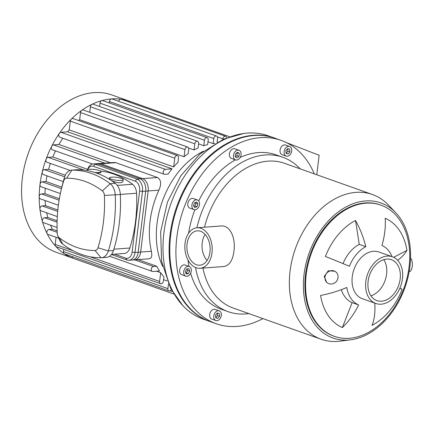 <?xml version="1.0" encoding="UTF-8"?>
<svg xmlns="http://www.w3.org/2000/svg" width="434" height="434" viewBox="0 0 434 434"><rect width="100%" height="100%" fill="white"/><g stroke="black" fill="none" stroke-linecap="round" stroke-linejoin="round"><path stroke-width="0.65" d="M217.326 312.957L219.344 313.543L219.566 316.272L217.776 318.415L215.758 317.829L215.535 315.1L217.326 312.957L217.532 315.551L215.747 317.683L217.776 318.415M219.566 316.272L217.532 315.551M288.143 154.043L286.125 153.457L285.903 150.728L287.693 148.585L289.711 149.171L289.939 151.9L288.143 154.043L286.114 153.321L287.899 151.173L287.688 148.596M289.939 151.9L287.899 151.173M235.418 156.815L236.948 155.649L237.083 152.622M238.988 156.37L236.921 157.949L235.201 156.652L235.553 153.788L237.62 152.215L239.335 153.506L238.988 156.37L236.948 155.649M239.335 153.506L237.3 152.784M196.976 206.698L194.774 207.593L193.483 205.683L194.383 202.873L196.586 201.973L197.882 203.882L196.976 206.698L194.937 205.971L195.843 203.161L195.371 202.466M197.882 203.882L195.843 203.161M193.949 206.378L194.937 205.971M214.445 319.397A5.121 3.635 -70.5 0 1 214.629 313.353A5.121 3.635 -70.5 0 1 219.262 310.863A5.121 3.635 -70.5 0 1 220.977 316.901A5.121 3.635 -70.5 0 1 215.839 320.509A5.121 3.635 -70.5 0 1 214.445 319.397M215.839 320.509L211.765 319.066A5.121 3.635 -70.5 0 1 210.371 317.948A5.121 3.635 -70.5 0 1 210.555 311.905A5.121 3.635 -70.5 0 1 215.188 309.415L219.262 310.863M291.024 147.603A5.121 3.635 -70.5 0 1 290.84 153.647A5.121 3.635 -70.5 0 1 286.207 156.137A5.121 3.635 -70.5 0 1 284.492 150.099A5.121 3.635 -70.5 0 1 289.63 146.491A5.121 3.635 -70.5 0 1 291.024 147.603M286.207 156.137L282.133 154.688A5.121 3.635 -70.5 0 1 280.418 148.65A5.121 3.635 -70.5 0 1 285.556 145.043L289.63 146.491M237.881 150.115A5.121 3.635 -70.5 0 1 238.982 150.256A5.121 3.635 -70.5 0 1 240.696 156.294A5.121 3.635 -70.5 0 1 235.559 159.902A5.121 3.635 -70.5 0 1 233.622 154.607A5.121 3.635 -70.5 0 1 237.881 150.115M235.559 159.902L231.485 158.459A5.121 3.635 -70.5 0 1 229.548 153.159A5.121 3.635 -70.5 0 1 233.807 148.667A5.121 3.635 -70.5 0 1 234.908 148.808L238.982 150.256M193.439 201.468A5.121 3.635 -70.5 0 1 197.394 199.96A5.121 3.635 -70.5 0 1 199.108 205.998A5.121 3.635 -70.5 0 1 193.965 209.606A5.121 3.635 -70.5 0 1 193.439 201.468M193.965 209.606L189.891 208.163A5.121 3.635 -70.5 0 1 189.365 200.025A5.121 3.635 -70.5 0 1 193.32 198.512L197.394 199.96M189.696 271.147L188.296 273.713L186.115 273.876L185.329 271.472L186.723 268.906L188.909 268.744L189.696 271.147L187.656 270.425L187.152 268.874M185.833 273.019L186.262 272.986L187.656 270.425M188.296 273.713L186.262 272.986M183.728 271.592A5.121 3.635 -70.5 0 1 189.224 266.487A5.121 3.635 -70.5 0 1 190.938 272.525A5.121 3.635 -70.5 0 1 185.801 276.132A5.121 3.635 -70.5 0 1 183.728 271.592M185.801 276.132L181.727 274.684A5.121 3.635 -70.5 0 1 179.654 270.143A5.121 3.635 -70.5 0 1 185.15 265.038L189.224 266.487M262.933 318.594A97.254 69.082 -70.5 0 1 216.127 323.704L209.334 321.296A97.254 69.082 -70.5 0 1 176.768 206.535A97.254 69.082 -70.5 0 1 274.402 137.99L281.194 140.399A97.254 69.082 -70.5 0 1 314.303 173.877M399.882 288.181A61.411 1.969 21.4 0 1 402.139 289.369A58.726 41.713 -70.5 0 1 372.03 325.354A61.411 34.346 -117.6 0 0 374.775 303.746A31.942 22.687 109.5 0 0 375.486 303.361M402.139 289.369L399.801 288.366M393.665 257.313L406.929 250.391A61.411 26.252 171 0 1 397.68 260.302M392.065 256.668A31.942 22.687 109.5 0 0 381.925 245.498A61.411 43.183 -66.8 0 0 385.18 218.264A58.726 41.713 -70.5 0 1 406.929 250.391M355.506 220.472A61.411 34.346 62.4 0 1 365.786 246.702L359.271 244.391L355.506 220.472A58.726 41.713 -70.5 0 0 325.391 256.456A61.411 1.969 -158.6 0 1 349.408 266.275A31.942 22.687 109.5 0 1 365.786 246.702M343.034 263.612A31.942 22.687 -70.5 0 1 359.271 244.391M358.636 304.95A61.411 43.183 113.2 0 1 342.355 327.561A58.726 41.713 -70.5 0 1 320.607 295.435A61.411 26.252 -9 0 0 346.804 287.471A31.942 22.687 109.5 0 0 358.636 304.95L352.12 302.634A31.942 22.687 -70.5 0 1 341.346 289.679M342.355 327.561L352.12 302.634M324.99 277.033A6.911 6.353 127.1 0 0 327.328 282.843A6.911 6.353 127.1 0 0 336.562 281.161A6.911 6.353 127.1 0 0 335.666 271.82A6.911 6.353 127.1 0 0 329.075 271.315A6.911 6.353 127.1 0 0 324.99 277.033M327.328 282.843L326.585 282.284L324.209 276.442L328.332 270.762L334.929 271.266L335.666 271.82M409.164 271.586L409.343 271.592A6.911 2.854 -88.6 0 0 412.3 265.847A6.911 2.854 -88.6 0 0 410.564 258.143M212.009 252.81A20.322 13.649 85.7 0 1 200.036 268.293A20.322 13.649 85.7 0 1 184.917 249.04A20.322 13.649 85.7 0 1 197.02 227.763A20.322 13.649 85.7 0 1 212.009 252.81M197.02 227.763L220.808 225.995C230.459 224.801 235.803 238.575 233.942 251.183C232.765 260.438 229.391 265.554 223.825 266.525L200.036 268.293M207.056 260.471A17.252 11.588 85.7 0 1 205.125 234.458M209.969 252.089A17.252 11.588 85.7 0 1 199.808 265.228A17.252 11.588 85.7 0 1 186.973 248.888A17.252 11.588 85.7 0 1 197.248 230.823A17.252 11.588 85.7 0 1 209.969 252.089M383.77 259.651A21.705 15.418 -70.5 0 1 385.088 280.478A21.705 15.418 -70.5 0 1 370.929 295.814M348.437 340.039A71.664 50.903 -70.5 0 1 309.491 252.143A71.664 50.903 -70.5 0 1 395.689 212.633A71.664 50.903 -70.5 0 1 404.944 287.53A71.664 50.903 -70.5 0 1 350.536 339.827A71.664 50.903 -70.5 0 1 348.437 340.039M409.322 264.762C407.705 280.402 402.595 294.8 393.991 307.961A69.614 49.449 -70.5 0 1 349.359 338.292A69.614 49.449 -70.5 0 1 334.37 336.345L333.692 336.106A69.614 49.449 -70.5 0 1 310.381 253.961A69.614 49.449 -70.5 0 1 380.265 204.897L380.944 205.141A69.614 49.449 -70.5 0 1 409.327 264.707M350.536 339.827L339.893 341.162A76.78 54.538 -70.5 0 1 337.641 341.39A76.78 54.538 -70.5 0 1 321.106 339.242A76.78 54.538 -70.5 0 1 295.397 248.644A76.78 54.538 -70.5 0 1 372.475 194.53A76.78 54.538 -70.5 0 1 388.267 204.881L395.689 212.633M321.106 339.242L233.161 308.026A76.78 54.538 -70.5 0 1 202.938 268.076M204.495 227.204A76.78 54.538 -70.5 0 1 284.53 163.314L372.475 194.53M248.845 313.592A81.901 58.172 -70.5 0 1 245.693 313.934A81.901 58.172 -70.5 0 1 228.056 311.645A81.901 58.172 -70.5 0 1 195.533 267.523M196.917 227.769A81.901 58.172 -70.5 0 1 282.849 157.282A81.901 58.172 -70.5 0 1 300.214 168.88M228.056 311.645L221.264 309.236A81.901 58.172 -70.5 0 1 190.634 273.252M188.985 266.4A81.901 58.172 -70.5 0 1 187.998 260.042M188.627 233.145A81.901 58.172 -70.5 0 1 194.888 209.758M198.701 200.958A81.901 58.172 -70.5 0 1 235.407 159.848M240.181 157.428A81.901 58.172 -70.5 0 1 276.057 154.873L282.849 157.282M216.127 323.704A97.254 69.082 -70.5 0 1 183.56 208.944A97.254 69.082 -70.5 0 1 281.194 140.399M375.855 303.491L362.271 298.668A24.776 17.599 -70.5 0 1 352.256 276.686A24.776 17.599 -70.5 0 1 378.844 251.975L392.428 256.798A24.776 17.599 -70.5 0 1 401.786 282.431A24.776 17.599 -70.5 0 1 381.188 304.185A24.776 17.599 -70.5 0 1 375.855 303.491A24.776 17.599 -70.5 0 1 367.555 274.255A24.776 17.599 -70.5 0 1 392.428 256.798M334.37 336.345A69.614 49.449 -70.5 0 1 306.225 274.565A69.614 49.449 -70.5 0 1 380.944 205.141M381.557 301.201A21.705 15.418 -70.5 0 1 376.88 300.599A21.705 15.418 -70.5 0 1 369.611 274.988A21.705 15.418 -70.5 0 1 391.403 259.689A21.705 15.418 -70.5 0 1 399.6 282.149A21.705 15.418 -70.5 0 1 381.557 301.201M275.08 138.229L268.293 135.82A97.254 69.082 109.5 0 0 243.756 133.488A97.254 69.082 109.5 0 0 170.654 204.365A97.254 69.082 109.5 0 0 182.709 305.471A97.254 69.082 109.5 0 0 203.226 319.126L210.013 321.534A97.254 69.082 -70.5 0 1 177.446 206.774A97.254 69.082 -70.5 0 1 275.08 138.229A97.254 69.082 -70.5 0 1 276.398 138.717M286.418 142.602L319.153 155.285L316.766 174.756M138.191 252.241A10.237 6.879 85.7 0 1 132.158 260.037L149.345 258.762L151.021 257.888L151.493 257.009L151.829 254.829L151.39 251.259L138.191 252.241L145.694 191.15L158.893 190.168A75.755 53.811 109.5 0 0 151.39 251.259M98.355 163.981L115.748 162.685L114.918 162.473L96.381 163.705A10.237 6.879 85.7 0 1 98.355 163.981L140.122 178.803A10.237 6.879 85.7 0 1 145.694 191.15M115.748 162.685L157.509 177.511C161.133 179.855 161.594 184.07 158.893 190.168M57.315 216.588L40.98 210.788A2.561 1.817 -70.5 0 1 39.944 209.28A2.561 1.817 -70.5 0 1 42.141 205.895L45.51 205.645L57.825 210.013M58.373 205.239L40.259 198.81A2.561 1.817 -70.5 0 1 39.201 196.922A2.561 1.817 -70.5 0 1 41.42 193.917L44.968 193.651L59.355 198.761M60.359 193.58L41.029 186.718A2.561 1.817 -70.5 0 1 39.999 184.45A2.561 1.817 -70.5 0 1 42.19 181.824L46.004 181.542L61.823 187.157M63.239 181.624L43.243 174.522A2.561 1.817 -70.5 0 1 42.277 171.864A2.561 1.817 -70.5 0 1 44.404 169.629L48.586 169.314L65.279 175.244M70.107 170.432L46.948 162.213A2.561 1.817 -70.5 0 1 46.102 159.169A2.561 1.817 -70.5 0 1 48.109 157.32L52.802 156.972L87.657 169.341M52.802 156.972A75.755 53.811 -70.5 0 1 55.519 150.913M48.586 169.314A75.755 53.811 -70.5 0 1 50.382 163.434M46.004 181.542A75.755 53.811 -70.5 0 1 47.013 175.862M44.968 193.651A75.755 53.811 -70.5 0 1 45.245 188.215M58.731 238.19L47.886 234.344A2.561 1.817 -70.5 0 1 47.073 233.579A2.561 1.817 -70.5 0 1 47.176 230.975A2.561 1.817 -70.5 0 1 49.047 229.445L52.378 229.201A75.755 53.811 -70.5 0 1 50.501 225.17M52.378 229.201L57.136 230.888M138.028 259.603L156.788 266.259A75.755 53.811 109.5 0 0 159.517 270.979L152.849 271.478A2.561 1.817 -70.5 0 1 152.301 271.402A2.561 1.817 -70.5 0 1 151.336 268.755A2.561 1.817 -70.5 0 1 153.462 266.509L156.788 266.259M156.473 271.207L160.678 272.698A75.755 53.811 109.5 0 0 163.922 276.8L163.385 281.172A2.561 1.817 109.5 0 1 160.64 283.722L56.23 246.664A2.561 1.817 -70.5 0 1 55.677 246.29A2.561 1.817 -70.5 0 1 55.194 244.391L56.073 237.246M163.575 279.653L167.177 280.928M162.598 266.357A75.755 53.811 -70.5 0 1 203.492 151.162M217.808 141.896L217.163 141.668M214.998 143.421A75.755 53.811 109.5 0 0 213.175 143.6L207.989 141.761M203.758 145.716L204.43 140.225A2.561 1.817 -70.5 0 1 207.175 137.67A2.561 1.817 -70.5 0 1 208.212 139.943L207.642 144.603A75.755 53.811 109.5 0 0 203.758 145.716L198.566 143.876M194.069 149.98L194.828 143.822A2.561 1.817 -70.5 0 1 197.573 141.267A2.561 1.817 -70.5 0 1 198.609 143.54L198.067 147.961A75.755 53.811 109.5 0 0 194.069 149.98L188.606 148.043M188.204 153.647A75.755 53.811 109.5 0 0 184.076 156.766L79.666 119.703L80.54 112.563A2.561 1.817 -70.5 0 1 81.825 110.285A2.561 1.817 -70.5 0 1 83.29 110.008L187.7 147.072A2.561 1.817 -70.5 0 1 188.736 149.345L188.204 153.647M78.646 120.543A75.755 53.811 -70.5 0 1 79.666 119.703M177.983 162.273A75.755 53.811 109.5 0 0 173.665 166.938L69.256 129.875L70.33 121.119A2.561 1.817 -70.5 0 1 71.29 119.117A2.561 1.817 -70.5 0 1 73.075 118.569L177.49 155.632A2.561 1.817 -70.5 0 1 178.52 157.9L177.983 162.273M67.644 131.8L172.054 168.864L165.392 169.358A2.561 1.817 109.5 0 0 163.26 171.604A2.561 1.817 109.5 0 0 164.231 174.251L59.816 137.193A2.561 1.817 -70.5 0 1 59.377 133.352A2.561 1.817 -70.5 0 1 60.977 132.294L67.644 131.8A75.755 53.811 -70.5 0 1 69.256 129.875M172.054 168.864A75.755 53.811 109.5 0 0 168.11 174.077L164.779 174.327A2.561 1.817 109.5 0 1 164.231 174.251M110.193 162.674L58.932 144.479A75.755 53.811 -70.5 0 1 62.832 138.262M45.51 205.645A75.755 53.811 -70.5 0 1 45.076 200.519M92.507 164.041L52.335 149.779A2.561 1.817 -70.5 0 1 51.657 146.339A2.561 1.817 -70.5 0 1 53.496 144.885L58.932 144.479M160.678 272.698L159.603 281.454A2.561 1.817 109.5 0 0 160.64 283.722M173.915 294.051L73.124 258.273A2.561 1.817 -70.5 0 1 73.107 258.268A2.561 1.817 -70.5 0 1 72.071 256.532M168.463 283.923L167.882 288.637A2.561 1.817 109.5 0 0 168.918 290.91L64.509 253.847A2.561 1.817 -70.5 0 1 64.216 253.7A2.561 1.817 -70.5 0 1 63.472 251.574L63.749 249.333M168.918 290.91A2.561 1.817 109.5 0 0 171.284 289.576M57.066 227.497L43.389 222.642A2.561 1.817 -70.5 0 1 42.429 221.508A2.561 1.817 -70.5 0 1 44.55 217.749L47.827 217.505A75.755 53.811 -70.5 0 1 46.671 212.812M47.827 217.505L57.131 220.808M74.339 258.707A83.437 59.263 -70.5 0 1 73.726 258.49A83.437 59.263 -70.5 0 1 73.107 258.268A83.437 59.263 -70.5 0 1 64.216 253.7A83.437 59.263 -70.5 0 1 55.677 246.29A83.437 59.263 -70.5 0 1 47.073 233.579A83.437 59.263 -70.5 0 1 42.429 221.508A83.437 59.263 -70.5 0 1 39.944 209.28A83.437 59.263 -70.5 0 1 39.201 196.922A83.437 59.263 -70.5 0 1 39.999 184.45A83.437 59.263 -70.5 0 1 42.277 171.864A83.437 59.263 -70.5 0 1 46.102 159.169A83.437 59.263 -70.5 0 1 51.657 146.339A83.437 59.263 -70.5 0 1 59.377 133.352A83.437 59.263 -70.5 0 1 71.29 119.117A83.437 59.263 -70.5 0 1 81.825 110.285A83.437 59.263 -70.5 0 1 92.013 104.301A2.561 1.817 -70.5 0 1 93.164 104.203L197.573 141.267M128.556 101.827A2.561 1.817 -70.5 0 1 130.146 101.453A2.561 1.817 -70.5 0 1 130.167 101.464M226.716 137.887A2.561 1.817 109.5 0 0 225.669 136.298A2.561 1.817 109.5 0 0 222.924 138.847L222.843 139.477M118.612 101.279A2.561 1.817 -70.5 0 1 120.994 99.169A2.561 1.817 -70.5 0 1 121.26 99.234L225.669 136.298M217.087 142.276L217.575 138.31A2.561 1.817 -70.5 0 0 216.539 136.037A2.561 1.817 -70.5 0 0 213.794 138.592L213.175 143.6M109.211 102.896L109.379 101.529A2.561 1.817 -70.5 0 1 111.576 98.903A83.437 59.263 -70.5 0 1 120.994 99.169A83.437 59.263 -70.5 0 1 129.544 101.236A83.437 59.263 -70.5 0 1 130.157 101.458L229.732 136.802M99.608 106.493L100.021 103.162A2.561 1.817 -70.5 0 1 101.919 100.59A83.437 59.263 -70.5 0 1 111.576 98.903A2.561 1.817 -70.5 0 1 112.129 98.979L216.539 136.037M173.665 166.938L174.739 158.182A2.561 1.817 -70.5 0 1 177.49 155.632M89.735 112.297L90.413 106.759A2.561 1.817 -70.5 0 1 92.013 104.301A83.437 59.263 -70.5 0 1 101.919 100.59A2.561 1.817 -70.5 0 1 102.766 100.612L207.175 137.67M184.076 156.766L184.955 149.621A2.561 1.817 -70.5 0 1 187.7 147.072M73.726 258.49L56.067 252.225A83.437 59.263 -70.5 0 1 28.129 153.772A83.437 59.263 -70.5 0 1 111.891 94.97L129.544 101.236M87.668 169.683A8.192 5.501 85.7 0 1 93.397 166.314L135.158 181.141A8.192 5.501 85.7 0 1 139.618 191.02L132.115 252.111A8.192 5.501 85.7 0 1 125.708 258.127L114.598 254.183M111.44 254.487L126.972 260.004A10.237 6.879 -94.3 0 0 128.952 260.275A10.237 6.879 -94.3 0 0 134.985 252.479L142.488 191.389A10.237 6.879 -94.3 0 0 136.916 179.041L95.149 164.22A10.237 6.879 -94.3 0 0 93.174 163.944A10.237 6.879 -94.3 0 0 87.532 169.765M93.397 166.314L95.149 164.22L100.824 163.797A10.237 6.879 -94.3 0 0 98.843 163.52L93.174 163.944M100.824 163.797L142.585 178.618L136.916 179.041L135.158 181.141M139.618 191.02L142.488 191.389L148.157 190.965A10.237 6.879 -94.3 0 0 142.585 178.618M148.157 190.965L140.659 252.056L134.985 252.479L132.115 252.111M100.666 171.197A115.742 77.746 85.7 0 1 132.527 184.266A10.237 6.879 85.7 0 1 136.569 193.228A115.742 77.746 85.7 0 1 129.842 248.015A10.237 6.879 85.7 0 1 124.314 253.461L111.495 254.416M87.793 170.703A6.911 1.454 -173 0 1 87.315 170.068A6.911 1.454 -173 0 1 89.588 169.282A6.911 1.454 -173 0 1 97.048 169.916A6.911 1.454 -173 0 1 101.03 171.75A6.911 1.454 -173 0 1 98.757 172.537A6.911 1.454 -173 0 1 94.607 172.423M101.03 171.75L100.948 172.406C100.759 172.824 99.278 173.041 96.505 173.058M120.896 180.398A6.911 1.454 -173 0 1 113.437 179.763A6.911 1.454 -173 0 1 109.449 177.924A6.911 1.454 -173 0 1 111.728 177.143A6.911 1.454 -173 0 1 119.187 177.777A6.911 1.454 -173 0 1 123.169 179.611A6.911 1.454 -173 0 1 120.896 180.398M123.169 179.611L122.925 181.607C120.918 183.452 117.028 183.077 111.25 180.49M110.187 179.801L109.373 178.58L109.449 177.924M66.57 178.217A110.621 74.306 85.7 0 1 102.364 190.927A5.121 3.439 85.7 0 1 104.388 195.408A110.621 74.306 85.7 0 1 97.959 247.771A5.121 3.439 85.7 0 1 95.051 250.499A110.621 74.306 85.7 0 1 59.252 237.794A5.121 3.439 85.7 0 1 57.727 235.657A5.121 3.439 85.7 0 1 57.234 233.313A110.621 74.306 85.7 0 1 60.961 190.873A110.621 74.306 85.7 0 1 63.662 180.951A5.121 3.439 85.7 0 1 66.57 178.217L71.887 170.133A12.798 8.593 -94.3 0 0 71.529 170.144A12.798 8.593 -94.3 0 0 64.617 176.958A118.298 79.465 -94.3 0 0 61.731 187.569L60.961 190.873M57.727 235.657L58.975 238.808A12.798 8.593 -94.3 0 0 62.794 244.158A118.298 79.465 -94.3 0 0 101.079 257.747A12.798 8.593 -94.3 0 0 101.437 257.731A12.798 8.593 -94.3 0 0 108.348 250.917A118.298 79.465 -94.3 0 0 115.222 194.92A12.798 8.593 -94.3 0 0 110.171 183.718A118.298 79.465 -94.3 0 0 71.887 170.133L76.992 169.754A12.798 8.593 -94.3 0 0 76.634 169.765L71.529 170.144M101.437 257.731L106.542 257.351A12.798 8.593 -94.3 0 0 113.453 250.537A118.298 79.465 -94.3 0 0 120.326 194.541A12.798 8.593 -94.3 0 0 115.276 183.338A118.298 79.465 -94.3 0 0 76.992 169.754M128.952 260.275L134.627 259.858A10.237 6.879 -94.3 0 0 140.659 252.056M157.509 177.511L140.122 178.803M42.141 205.895L57.695 211.412M41.42 193.917L59.111 200.193M42.19 181.824L61.471 188.671M44.404 169.629L64.661 176.817M48.109 157.32L84.267 170.155M104.757 163.081L53.496 144.885M55.194 244.391L73.216 250.787M89.968 256.733L159.603 281.454M170.106 290.796L172.439 291.626M63.472 251.574L167.882 288.637M217.396 136.889L222.924 138.847M109.379 101.529L213.794 138.592M70.33 121.119L174.739 158.182M90.413 106.759L194.828 143.822M80.54 112.563L184.955 149.621M100.021 103.162L204.43 140.225M60.977 132.294L165.392 169.358M49.047 229.445L57.19 232.336M134.703 259.852L153.462 266.509M44.55 217.749L57.093 222.203M125.708 258.127L126.972 260.004M102.364 190.927L110.171 183.718L115.276 183.338M64.617 176.958L63.662 180.951M104.388 195.408L120.326 194.541M97.959 247.771L108.348 250.917L113.453 250.537M62.794 244.158L59.252 237.794M95.051 250.499L101.079 257.747M129.842 248.015L113.865 249.203M132.527 184.266L117.288 185.399M120.321 194.432L136.569 193.228M243.756 133.488L223.711 139.102L200.085 153.962L180.897 175.667L167.443 202.125L160.645 231.713L161.594 261.339L170.649 288.393L182.709 305.471M109.59 256.244L152.301 271.402M87.245 170.6L87.315 170.068"/></g></svg>
